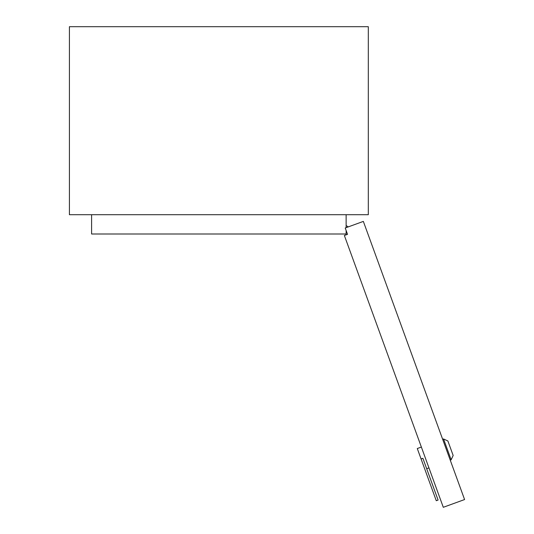 <?xml version="1.0" encoding="UTF-8"?>
<svg xmlns="http://www.w3.org/2000/svg" width="534" height="534" viewBox="0 0 534 534"><rect width="100%" height="100%" fill="white"/><g stroke="black" fill="none" stroke-linecap="round" stroke-linejoin="round"><path stroke-width="0.8" d="M346.132 227.25L346.546 227.511L346.132 227.25M348.255 226.89L346.132 225.528M347.534 234.339L345.224 227.998L363.347 221.403L464.587 499.55L443.293 507.3L344.363 235.494L347.534 234.339L346.132 230.494L346.132 233.999L91.594 233.999L91.594 214.715M69.413 214.715L368.313 214.715L368.313 26.7L69.413 26.7L69.413 214.715M346.132 227.664L346.132 214.715M447.886 440.984L453.159 455.482L451.143 459.807L443.56 438.968L447.886 440.984M426.679 468.712L428.949 467.891M421.079 458.953L422.888 458.292L438.094 500.058L436.278 500.718L417.288 448.533L421.359 447.051M450.235 460.141L451.143 459.807M442.653 439.302L443.56 438.968"/></g></svg>
